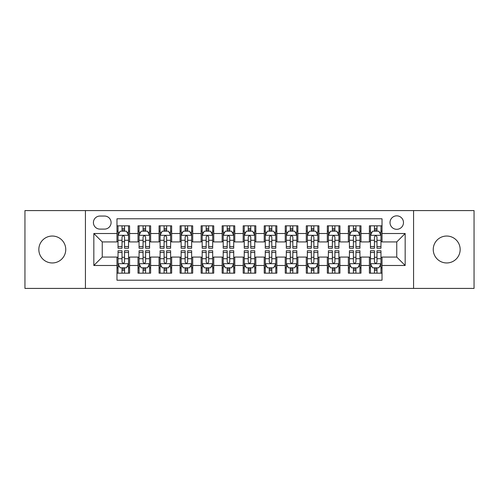 <?xml version="1.0" encoding="UTF-8"?>
<svg xmlns="http://www.w3.org/2000/svg" width="499" height="499" viewBox="0 0 499 499"><rect width="100%" height="100%" fill="white"/><g stroke="black" fill="none" stroke-linecap="round" stroke-linejoin="round"><path stroke-width="0.75" d="M446.705 236.039A13.461 13.461 0 0 0 433.244 249.5A13.461 13.461 0 0 0 446.705 262.961A13.461 13.461 0 0 0 460.165 249.5A13.461 13.461 0 0 0 446.705 236.039M52.295 236.039A13.461 13.461 0 0 0 38.835 249.5A13.461 13.461 0 0 0 52.295 262.961A13.461 13.461 0 0 0 65.756 249.5A13.461 13.461 0 0 0 52.295 236.039M396.749 215.842A6.73 6.73 0 0 0 390.012 222.573A6.73 6.73 0 0 0 396.749 229.309A6.73 6.73 0 0 0 403.479 222.573A6.73 6.73 0 0 0 396.749 215.842M413.571 288.416L474.05 288.416L474.05 210.584L413.571 210.584L413.571 288.416L85.429 288.416L85.429 210.584L24.95 210.584L24.95 288.416L85.429 288.416M382.022 225.835L369.397 225.835L369.397 233.513L360.989 233.513L360.989 241.928L369.397 241.928L369.397 233.513M360.989 233.513L360.989 225.835L348.364 225.835L348.364 233.513L339.95 233.513L339.95 241.928L348.364 241.928L348.364 233.513M339.95 233.513L339.95 225.835L327.332 225.835L327.332 233.513L318.917 233.513L318.917 241.928L327.332 241.928L327.332 233.513M318.917 233.513L318.917 225.835L306.292 225.835L306.292 233.513L297.878 233.513L297.878 241.928L306.292 241.928L306.292 233.513M297.878 233.513L297.878 225.835L285.26 225.835L285.26 233.513L276.845 233.513L276.845 241.928L285.26 241.928L285.26 233.513M276.845 233.513L276.845 225.835L264.227 225.835L264.227 233.513L255.812 233.513L255.812 241.928L264.227 241.928L264.227 233.513M255.812 233.513L255.812 225.835L243.188 225.835L243.188 233.513L234.773 233.513L234.773 241.928L243.188 241.928L243.188 233.513M234.773 233.513L234.773 225.835L222.155 225.835L222.155 233.513L213.74 233.513L213.74 241.928L222.155 241.928L222.155 233.513M213.74 233.513L213.74 225.835L201.122 225.835L201.122 233.513L192.708 233.513L192.708 241.928L201.122 241.928L201.122 233.513M192.708 233.513L192.708 225.835L180.083 225.835L180.083 233.513L171.668 233.513L171.668 241.928L180.083 241.928L180.083 233.513M171.668 233.513L171.668 225.835L159.05 225.835L159.05 233.513L150.636 233.513L150.636 241.928L159.05 241.928L159.05 233.513M150.636 233.513L150.636 225.835L138.011 225.835L138.011 241.928L129.603 241.928L129.603 225.835L116.978 225.835M116.978 273.165L129.603 273.165L129.603 257.072L138.011 257.072L138.011 273.165L150.636 273.165L150.636 257.072L159.05 257.072L159.05 265.487L150.636 265.487M159.05 265.487L159.05 273.165L171.668 273.165L171.668 257.072L180.083 257.072L180.083 265.487L171.668 265.487M180.083 265.487L180.083 273.165L192.708 273.165L192.708 257.072L201.122 257.072L201.122 265.487L192.708 265.487M201.122 265.487L201.122 273.165L213.74 273.165L213.74 257.072L222.155 257.072L222.155 265.487L213.74 265.487M222.155 265.487L222.155 273.165L234.773 273.165L234.773 257.072L243.188 257.072L243.188 265.487L234.773 265.487M243.188 265.487L243.188 273.165L255.812 273.165L255.812 257.072L264.227 257.072L264.227 265.487L255.812 265.487M264.227 265.487L264.227 273.165L276.845 273.165L276.845 257.072L285.26 257.072L285.26 265.487L276.845 265.487M285.26 265.487L285.26 273.165L297.878 273.165L297.878 257.072L306.292 257.072L306.292 265.487L297.878 265.487M306.292 265.487L306.292 273.165L318.917 273.165L318.917 257.072L327.332 257.072L327.332 265.487L318.917 265.487M327.332 265.487L327.332 273.165L339.95 273.165L339.95 257.072L348.364 257.072L348.364 265.487L339.95 265.487M348.364 265.487L348.364 273.165L360.989 273.165L360.989 257.072L369.397 257.072L369.397 265.487L360.989 265.487M99.937 229.097L104.565 229.097A6.518 6.518 0 0 0 111.09 222.573A6.518 6.518 0 0 0 104.565 216.055L99.937 216.055A6.518 6.518 0 0 0 93.419 222.573A6.518 6.518 0 0 0 99.937 229.097M413.571 210.584L85.429 210.584M382.022 233.513L382.022 218.787L116.978 218.787L116.978 241.928L102.251 241.928L102.251 257.072L116.978 257.072L116.978 280.213L382.022 280.213L382.022 257.072L396.749 257.072L396.749 241.928L382.022 241.928L382.022 233.513L405.163 233.513L405.163 265.487L382.022 265.487M116.978 265.487L93.837 265.487L93.837 233.513L116.978 233.513M369.397 265.487L369.397 273.165L382.022 273.165M116.978 231.093L118.032 231.093M122.024 231.093L124.55 231.093M128.549 231.093L129.603 231.093M116.978 241.716L118.032 241.716M122.024 241.716L124.55 241.716M128.549 241.716L129.603 241.716M116.978 257.284L118.032 257.284M122.024 257.284L124.55 257.284M128.549 257.284L129.603 257.284M116.978 267.907L118.032 267.907M122.024 267.907L124.55 267.907M128.549 267.907L129.603 267.907M138.011 241.716L139.065 241.716M143.063 241.716L145.589 241.716M149.581 241.716L150.636 241.716M138.011 231.093L139.065 231.093M143.063 231.093L145.589 231.093M149.581 231.093L150.636 231.093M138.011 257.284L139.065 257.284M143.063 257.284L145.589 257.284M149.581 257.284L150.636 257.284M138.011 267.907L139.065 267.907M143.063 267.907L145.589 267.907M149.581 267.907L150.636 267.907M159.05 257.284L160.098 257.284M164.096 257.284L166.622 257.284M170.621 257.284L171.668 257.284M159.05 267.907L160.098 267.907M164.096 267.907L166.622 267.907M170.621 267.907L171.668 267.907M159.05 231.093L160.098 231.093M164.096 231.093L166.622 231.093M170.621 231.093L171.668 231.093M159.05 241.716L160.098 241.716M164.096 241.716L166.622 241.716M170.621 241.716L171.668 241.716M180.083 257.284L181.137 257.284M185.135 257.284L187.655 257.284M191.653 257.284L192.708 257.284M180.083 267.907L181.137 267.907M185.135 267.907L187.655 267.907M191.653 267.907L192.708 267.907M180.083 231.093L181.137 231.093M185.135 231.093L187.655 231.093M191.653 231.093L192.708 231.093M180.083 241.716L181.137 241.716M185.135 241.716L187.655 241.716M191.653 241.716L192.708 241.716M201.122 257.284L202.17 257.284M206.168 257.284L208.694 257.284M212.686 257.284L213.74 257.284M201.122 267.907L202.17 267.907M206.168 267.907L208.694 267.907M212.686 267.907L213.74 267.907M201.122 231.093L202.17 231.093M206.168 231.093L208.694 231.093M212.686 231.093L213.74 231.093M201.122 241.716L202.17 241.716M206.168 241.716L208.694 241.716M212.686 241.716L213.74 241.716M222.155 257.284L223.209 257.284M227.201 257.284L229.727 257.284M233.725 257.284L234.773 257.284M222.155 267.907L223.209 267.907M227.201 267.907L229.727 267.907M233.725 267.907L234.773 267.907M222.155 231.093L223.209 231.093M227.201 231.093L229.727 231.093M233.725 231.093L234.773 231.093M222.155 241.716L223.209 241.716M227.201 241.716L229.727 241.716M233.725 241.716L234.773 241.716M243.188 257.284L244.242 257.284M248.24 257.284L250.76 257.284M254.758 257.284L255.812 257.284M243.188 267.907L244.242 267.907M248.24 267.907L250.76 267.907M254.758 267.907L255.812 267.907M243.188 231.093L244.242 231.093M248.24 231.093L250.76 231.093M254.758 231.093L255.812 231.093M243.188 241.716L244.242 241.716M248.24 241.716L250.76 241.716M254.758 241.716L255.812 241.716M264.227 257.284L265.275 257.284M269.273 257.284L271.799 257.284M275.791 257.284L276.845 257.284M264.227 267.907L265.275 267.907M269.273 267.907L271.799 267.907M275.791 267.907L276.845 267.907M264.227 231.093L265.275 231.093M269.273 231.093L271.799 231.093M275.791 231.093L276.845 231.093M264.227 241.716L265.275 241.716M269.273 241.716L271.799 241.716M275.791 241.716L276.845 241.716M285.26 257.284L286.314 257.284M290.306 257.284L292.832 257.284M296.83 257.284L297.878 257.284M285.26 267.907L286.314 267.907M290.306 267.907L292.832 267.907M296.83 267.907L297.878 267.907M285.26 231.093L286.314 231.093M290.306 231.093L292.832 231.093M296.83 231.093L297.878 231.093M285.26 241.716L286.314 241.716M290.306 241.716L292.832 241.716M296.83 241.716L297.878 241.716M306.292 257.284L307.347 257.284M311.345 257.284L313.865 257.284M317.863 257.284L318.917 257.284M306.292 267.907L307.347 267.907M311.345 267.907L313.865 267.907M317.863 267.907L318.917 267.907M306.292 231.093L307.347 231.093M311.345 231.093L313.865 231.093M317.863 231.093L318.917 231.093M306.292 241.716L307.347 241.716M311.345 241.716L313.865 241.716M317.863 241.716L318.917 241.716M327.332 257.284L328.379 257.284M332.378 257.284L334.904 257.284M338.902 257.284L339.95 257.284M327.332 267.907L328.379 267.907M332.378 267.907L334.904 267.907M338.902 267.907L339.95 267.907M327.332 231.093L328.379 231.093M332.378 231.093L334.904 231.093M338.902 231.093L339.95 231.093M327.332 241.716L328.379 241.716M332.378 241.716L334.904 241.716M338.902 241.716L339.95 241.716M348.364 257.284L349.419 257.284M353.411 257.284L355.937 257.284M359.935 257.284L360.989 257.284M348.364 267.907L349.419 267.907M353.411 267.907L355.937 267.907M359.935 267.907L360.989 267.907M348.364 231.093L349.419 231.093M353.411 231.093L355.937 231.093M359.935 231.093L360.989 231.093M348.364 241.716L349.419 241.716M353.411 241.716L355.937 241.716M359.935 241.716L360.989 241.716M369.397 257.284L370.451 257.284M374.45 257.284L376.976 257.284M380.968 257.284L382.022 257.284M369.397 267.907L370.451 267.907M374.45 267.907L376.976 267.907M380.968 267.907L382.022 267.907M369.397 231.093L370.451 231.093M374.45 231.093L376.976 231.093M380.968 231.093L382.022 231.093M369.397 241.716L370.451 241.716M374.45 241.716L376.976 241.716M380.968 241.716L382.022 241.716M102.251 241.928L93.837 233.513M102.251 257.072L93.837 265.487M405.163 233.513L396.749 241.928M405.163 265.487L396.749 257.072M124.55 228.567L122.024 228.567M128.549 246.525L124.55 246.525L124.55 248.24L128.549 248.24L128.549 235.409L126.447 231.199L120.134 231.199L118.032 235.409L118.032 248.24L122.024 248.24L122.024 246.525L118.032 246.525M118.032 235.409L118.032 225.835M128.549 235.409L128.549 225.835M122.024 231.199L122.024 225.835M124.55 225.835L124.55 231.199M124.55 246.525L124.55 236.981C123.708 235.366 122.873 235.366 122.024 236.981L122.024 246.525M122.024 270.433L124.55 270.433M118.032 252.475L122.024 252.475L122.024 250.76L118.032 250.76L118.032 263.591L120.134 267.801L126.447 267.801L128.549 263.591L128.549 250.76L124.55 250.76L124.55 252.475L128.549 252.475M128.549 263.591L128.549 273.165M118.032 263.591L118.032 273.165M124.55 267.801L124.55 273.165M122.024 273.165L122.024 267.801M122.024 252.475L122.024 262.019C122.866 263.634 123.708 263.634 124.55 262.019L124.55 252.475M145.589 228.567L143.063 228.567M149.581 246.525L145.589 246.525L145.589 248.24L149.581 248.24L149.581 235.409L147.479 231.199L141.167 231.199L139.065 235.409L139.065 248.24L143.063 248.24L143.063 246.525L139.065 246.525M139.065 235.409L139.065 225.835M149.581 235.409L149.581 225.835M143.063 231.199L143.063 225.835M145.589 225.835L145.589 231.199M145.589 246.525L145.589 236.981C144.747 235.366 143.905 235.366 143.063 236.981L143.063 246.525M166.622 228.567L164.096 228.567M170.621 246.525L166.622 246.525L166.622 248.24L170.621 248.24L170.621 235.409L168.512 231.199L162.206 231.199L160.098 235.409L160.098 248.24L164.096 248.24L164.096 246.525L160.098 246.525M160.098 235.409L160.098 225.835M170.621 235.409L170.621 225.835M164.096 231.199L164.096 225.835M166.622 225.835L166.622 231.199M166.622 246.525L166.622 236.981C165.78 235.366 164.938 235.366 164.096 236.981L164.096 246.525M187.655 228.567L185.135 228.567M191.653 246.525L187.655 246.525L187.655 248.24L191.653 248.24L191.653 235.409L189.551 231.199L183.239 231.199L181.137 235.409L181.137 248.24L185.135 248.24L185.135 246.525L181.137 246.525M181.137 235.409L181.137 225.835M191.653 235.409L191.653 225.835M185.135 231.199L185.135 225.835M187.655 225.835L187.655 231.199M187.655 246.525L187.655 236.981C186.819 235.366 185.977 235.366 185.135 236.981L185.135 246.525M208.694 228.567L206.168 228.567M212.686 246.525L208.694 246.525L208.694 248.24L212.686 248.24L212.686 235.409L210.584 231.199L204.272 231.199L202.17 235.409L202.17 248.24L206.168 248.24L206.168 246.525L202.17 246.525M202.17 235.409L202.17 225.835M212.686 235.409L212.686 225.835M206.168 231.199L206.168 225.835M208.694 225.835L208.694 231.199M208.694 246.525L208.694 236.981C207.852 235.366 207.01 235.366 206.168 236.981L206.168 246.525M143.063 270.433L145.589 270.433M139.065 252.475L143.063 252.475L143.063 250.76L139.065 250.76L139.065 263.591L141.167 267.801L147.479 267.801L149.581 263.591L149.581 250.76L145.589 250.76L145.589 252.475L149.581 252.475M149.581 263.591L149.581 273.165M139.065 263.591L139.065 273.165M145.589 267.801L145.589 273.165M143.063 273.165L143.063 267.801M143.063 252.475L143.063 262.019C143.905 263.634 144.741 263.634 145.589 262.019L145.589 252.475M164.096 270.433L166.622 270.433M160.098 252.475L164.096 252.475L164.096 250.76L160.098 250.76L160.098 263.591L162.206 267.801L168.512 267.801L170.621 263.591L170.621 250.76L166.622 250.76L166.622 252.475L170.621 252.475M170.621 263.591L170.621 273.165M160.098 263.591L160.098 273.165M166.622 267.801L166.622 273.165M164.096 273.165L164.096 267.801M164.096 252.475L164.096 262.019C164.938 263.634 165.78 263.634 166.622 262.019L166.622 252.475M185.135 270.433L187.655 270.433M181.137 252.475L185.135 252.475L185.135 250.76L181.137 250.76L181.137 263.591L183.239 267.801L189.551 267.801L191.653 263.591L191.653 250.76L187.655 250.76L187.655 252.475L191.653 252.475M191.653 263.591L191.653 273.165M181.137 263.591L181.137 273.165M187.655 267.801L187.655 273.165M185.135 273.165L185.135 267.801M185.135 252.475L185.135 262.019C185.971 263.634 186.813 263.634 187.655 262.019L187.655 252.475M206.168 270.433L208.694 270.433M202.17 252.475L206.168 252.475L206.168 250.76L202.17 250.76L202.17 263.591L204.272 267.801L210.584 267.801L212.686 263.591L212.686 250.76L208.694 250.76L208.694 252.475L212.686 252.475M212.686 263.591L212.686 273.165M202.17 263.591L202.17 273.165M208.694 267.801L208.694 273.165M206.168 273.165L206.168 267.801M206.168 252.475L206.168 262.019C207.01 263.634 207.852 263.634 208.694 262.019L208.694 252.475M229.727 228.567L227.201 228.567M233.725 246.525L229.727 246.525L229.727 248.24L233.725 248.24L233.725 235.409L231.617 231.199L225.311 231.199L223.209 235.409L223.209 248.24L227.201 248.24L227.201 246.525L223.209 246.525M223.209 235.409L223.209 225.835M233.725 235.409L233.725 225.835M227.201 231.199L227.201 225.835M229.727 225.835L229.727 231.199M229.727 246.525L229.727 236.981C228.885 235.366 228.043 235.366 227.201 236.981L227.201 246.525M227.201 270.433L229.727 270.433M223.209 252.475L227.201 252.475L227.201 250.76L223.209 250.76L223.209 263.591L225.311 267.801L231.617 267.801L233.725 263.591L233.725 250.76L229.727 250.76L229.727 252.475L233.725 252.475M233.725 263.591L233.725 273.165M223.209 263.591L223.209 273.165M229.727 267.801L229.727 273.165M227.201 273.165L227.201 267.801M227.201 252.475L227.201 262.019C228.043 263.634 228.885 263.634 229.727 262.019L229.727 252.475M250.76 228.567L248.24 228.567M254.758 246.525L250.76 246.525L250.76 248.24L254.758 248.24L254.758 235.409L252.656 231.199L246.344 231.199L244.242 235.409L244.242 248.24L248.24 248.24L248.24 246.525L244.242 246.525M244.242 235.409L244.242 225.835M254.758 235.409L254.758 225.835M248.24 231.199L248.24 225.835M250.76 225.835L250.76 231.199M250.76 246.525L250.76 236.981C249.924 235.366 249.082 235.366 248.24 236.981L248.24 246.525M248.24 270.433L250.76 270.433M244.242 252.475L248.24 252.475L248.24 250.76L244.242 250.76L244.242 263.591L246.344 267.801L252.656 267.801L254.758 263.591L254.758 250.76L250.76 250.76L250.76 252.475L254.758 252.475M254.758 263.591L254.758 273.165M244.242 263.591L244.242 273.165M250.76 267.801L250.76 273.165M248.24 273.165L248.24 267.801M248.24 252.475L248.24 262.019C249.076 263.634 249.918 263.634 250.76 262.019L250.76 252.475M271.799 228.567L269.273 228.567M275.791 246.525L271.799 246.525L271.799 248.24L275.791 248.24L275.791 235.409L273.689 231.199L267.383 231.199L265.275 235.409L265.275 248.24L269.273 248.24L269.273 246.525L265.275 246.525M265.275 235.409L265.275 225.835M275.791 235.409L275.791 225.835M269.273 231.199L269.273 225.835M271.799 225.835L271.799 231.199M271.799 246.525L271.799 236.981C270.957 235.366 270.115 235.366 269.273 236.981L269.273 246.525M269.273 270.433L271.799 270.433M265.275 252.475L269.273 252.475L269.273 250.76L265.275 250.76L265.275 263.591L267.383 267.801L273.689 267.801L275.791 263.591L275.791 250.76L271.799 250.76L271.799 252.475L275.791 252.475M275.791 263.591L275.791 273.165M265.275 263.591L265.275 273.165M271.799 267.801L271.799 273.165M269.273 273.165L269.273 267.801M269.273 252.475L269.273 262.019C270.115 263.634 270.957 263.634 271.799 262.019L271.799 252.475M292.832 228.567L290.306 228.567M296.83 246.525L292.832 246.525L292.832 248.24L296.83 248.24L296.83 235.409L294.728 231.199L288.416 231.199L286.314 235.409L286.314 248.24L290.306 248.24L290.306 246.525L286.314 246.525M286.314 235.409L286.314 225.835M296.83 235.409L296.83 225.835M290.306 231.199L290.306 225.835M292.832 225.835L292.832 231.199M292.832 246.525L292.832 236.981C291.99 235.366 291.148 235.366 290.306 236.981L290.306 246.525M290.306 270.433L292.832 270.433M286.314 252.475L290.306 252.475L290.306 250.76L286.314 250.76L286.314 263.591L288.416 267.801L294.728 267.801L296.83 263.591L296.83 250.76L292.832 250.76L292.832 252.475L296.83 252.475M296.83 263.591L296.83 273.165M286.314 263.591L286.314 273.165M292.832 267.801L292.832 273.165M290.306 273.165L290.306 267.801M290.306 252.475L290.306 262.019C291.148 263.634 291.99 263.634 292.832 262.019L292.832 252.475M313.865 228.567L311.345 228.567M317.863 246.525L313.865 246.525L313.865 248.24L317.863 248.24L317.863 235.409L315.761 231.199L309.449 231.199L307.347 235.409L307.347 248.24L311.345 248.24L311.345 246.525L307.347 246.525M307.347 235.409L307.347 225.835M317.863 235.409L317.863 225.835M311.345 231.199L311.345 225.835M313.865 225.835L313.865 231.199M313.865 246.525L313.865 236.981C313.029 235.366 312.187 235.366 311.345 236.981L311.345 246.525M311.345 270.433L313.865 270.433M307.347 252.475L311.345 252.475L311.345 250.76L307.347 250.76L307.347 263.591L309.449 267.801L315.761 267.801L317.863 263.591L317.863 250.76L313.865 250.76L313.865 252.475L317.863 252.475M317.863 263.591L317.863 273.165M307.347 263.591L307.347 273.165M313.865 267.801L313.865 273.165M311.345 273.165L311.345 267.801M311.345 252.475L311.345 262.019C312.181 263.634 313.023 263.634 313.865 262.019L313.865 252.475M334.904 228.567L332.378 228.567M338.902 246.525L334.904 246.525L334.904 248.24L338.902 248.24L338.902 235.409L336.794 231.199L330.488 231.199L328.379 235.409L328.379 248.24L332.378 248.24L332.378 246.525L328.379 246.525M328.379 235.409L328.379 225.835M338.902 235.409L338.902 225.835M332.378 231.199L332.378 225.835M334.904 225.835L334.904 231.199M334.904 246.525L334.904 236.981C334.062 235.366 333.22 235.366 332.378 236.981L332.378 246.525M332.378 270.433L334.904 270.433M328.379 252.475L332.378 252.475L332.378 250.76L328.379 250.76L328.379 263.591L330.488 267.801L336.794 267.801L338.902 263.591L338.902 250.76L334.904 250.76L334.904 252.475L338.902 252.475M338.902 263.591L338.902 273.165M328.379 263.591L328.379 273.165M334.904 267.801L334.904 273.165M332.378 273.165L332.378 267.801M332.378 252.475L332.378 262.019C333.22 263.634 334.062 263.634 334.904 262.019L334.904 252.475M355.937 228.567L353.411 228.567M359.935 246.525L355.937 246.525L355.937 248.24L359.935 248.24L359.935 235.409L357.833 231.199L351.521 231.199L349.419 235.409L349.419 248.24L353.411 248.24L353.411 246.525L349.419 246.525M349.419 235.409L349.419 225.835M359.935 235.409L359.935 225.835M353.411 231.199L353.411 225.835M355.937 225.835L355.937 231.199M355.937 246.525L355.937 236.981C355.095 235.366 354.259 235.366 353.411 236.981L353.411 246.525M353.411 270.433L355.937 270.433M349.419 252.475L353.411 252.475L353.411 250.76L349.419 250.76L349.419 263.591L351.521 267.801L357.833 267.801L359.935 263.591L359.935 250.76L355.937 250.76L355.937 252.475L359.935 252.475M359.935 263.591L359.935 273.165M349.419 263.591L349.419 273.165M355.937 267.801L355.937 273.165M353.411 273.165L353.411 267.801M353.411 252.475L353.411 262.019C354.253 263.634 355.095 263.634 355.937 262.019L355.937 252.475M376.976 228.567L374.45 228.567M380.968 246.525L376.976 246.525L376.976 248.24L380.968 248.24L380.968 235.409L378.866 231.199L372.553 231.199L370.451 235.409L370.451 248.24L374.45 248.24L374.45 246.525L370.451 246.525M370.451 235.409L370.451 225.835M380.968 235.409L380.968 225.835M374.45 231.199L374.45 225.835M376.976 225.835L376.976 231.199M376.976 246.525L376.976 236.981C376.134 235.366 375.292 235.366 374.45 236.981L374.45 246.525M374.45 270.433L376.976 270.433M370.451 252.475L374.45 252.475L374.45 250.76L370.451 250.76L370.451 263.591L372.553 267.801L378.866 267.801L380.968 263.591L380.968 250.76L376.976 250.76L376.976 252.475L380.968 252.475M380.968 263.591L380.968 273.165M370.451 263.591L370.451 273.165M376.976 267.801L376.976 273.165M374.45 273.165L374.45 267.801M374.45 252.475L374.45 262.019C375.292 263.634 376.127 263.634 376.976 262.019L376.976 252.475M138.011 265.487L129.603 265.487M138.011 233.513L129.603 233.513M128.493 235.303L118.082 235.303M118.032 232.359L119.554 232.359M127.02 232.359L128.549 232.359M122.024 240.281L118.032 240.281M128.549 240.281L124.55 240.281M124.55 229.908L122.024 229.908M118.082 263.697L128.493 263.697M128.549 266.641L127.02 266.641M119.554 266.641L118.032 266.641M124.55 258.719L128.549 258.719M118.032 258.719L122.024 258.719M122.024 269.092L124.55 269.092M149.532 235.303L139.121 235.303M139.065 232.359L140.593 232.359M148.06 232.359L149.581 232.359M143.063 240.281L139.065 240.281M149.581 240.281L145.589 240.281M145.589 229.908L143.063 229.908M170.564 235.303L160.154 235.303M160.098 232.359L161.626 232.359M169.092 232.359L170.621 232.359M164.096 240.281L160.098 240.281M170.621 240.281L166.622 240.281M166.622 229.908L164.096 229.908M191.604 235.303L181.187 235.303M181.137 232.359L182.659 232.359M190.131 232.359L191.653 232.359M185.135 240.281L181.137 240.281M191.653 240.281L187.655 240.281M187.655 229.908L185.135 229.908M212.636 235.303L202.226 235.303M202.17 232.359L203.698 232.359M211.164 232.359L212.686 232.359M206.168 240.281L202.17 240.281M212.686 240.281L208.694 240.281M208.694 229.908L206.168 229.908M139.121 263.697L149.532 263.697M149.581 266.641L148.06 266.641M140.593 266.641L139.065 266.641M145.589 258.719L149.581 258.719M139.065 258.719L143.063 258.719M143.063 269.092L145.589 269.092M160.154 263.697L170.564 263.697M170.621 266.641L169.092 266.641M161.626 266.641L160.098 266.641M166.622 258.719L170.621 258.719M160.098 258.719L164.096 258.719M164.096 269.092L166.622 269.092M181.187 263.697L191.604 263.697M191.653 266.641L190.131 266.641M182.659 266.641L181.137 266.641M187.655 258.719L191.653 258.719M181.137 258.719L185.135 258.719M185.135 269.092L187.655 269.092M202.226 263.697L212.636 263.697M212.686 266.641L211.164 266.641M203.698 266.641L202.17 266.641M208.694 258.719L212.686 258.719M202.17 258.719L206.168 258.719M206.168 269.092L208.694 269.092M233.669 235.303L223.259 235.303M223.209 232.359L224.731 232.359M232.197 232.359L233.725 232.359M227.201 240.281L223.209 240.281M233.725 240.281L229.727 240.281M229.727 229.908L227.201 229.908M223.259 263.697L233.669 263.697M233.725 266.641L232.197 266.641M224.731 266.641L223.209 266.641M229.727 258.719L233.725 258.719M223.209 258.719L227.201 258.719M227.201 269.092L229.727 269.092M254.708 235.303L244.292 235.303M244.242 232.359L245.764 232.359M253.236 232.359L254.758 232.359M248.24 240.281L244.242 240.281M254.758 240.281L250.76 240.281M250.76 229.908L248.24 229.908M244.292 263.697L254.708 263.697M254.758 266.641L253.236 266.641M245.764 266.641L244.242 266.641M250.76 258.719L254.758 258.719M244.242 258.719L248.24 258.719M248.24 269.092L250.76 269.092M275.741 235.303L265.331 235.303M265.275 232.359L266.803 232.359M274.269 232.359L275.791 232.359M269.273 240.281L265.275 240.281M275.791 240.281L271.799 240.281M271.799 229.908L269.273 229.908M265.331 263.697L275.741 263.697M275.791 266.641L274.269 266.641M266.803 266.641L265.275 266.641M271.799 258.719L275.791 258.719M265.275 258.719L269.273 258.719M269.273 269.092L271.799 269.092M296.774 235.303L286.364 235.303M286.314 232.359L287.836 232.359M295.302 232.359L296.83 232.359M290.306 240.281L286.314 240.281M296.83 240.281L292.832 240.281M292.832 229.908L290.306 229.908M286.364 263.697L296.774 263.697M296.83 266.641L295.302 266.641M287.836 266.641L286.314 266.641M292.832 258.719L296.83 258.719M286.314 258.719L290.306 258.719M290.306 269.092L292.832 269.092M317.813 235.303L307.396 235.303M307.347 232.359L308.869 232.359M316.341 232.359L317.863 232.359M311.345 240.281L307.347 240.281M317.863 240.281L313.865 240.281M313.865 229.908L311.345 229.908M307.396 263.697L317.813 263.697M317.863 266.641L316.341 266.641M308.869 266.641L307.347 266.641M313.865 258.719L317.863 258.719M307.347 258.719L311.345 258.719M311.345 269.092L313.865 269.092M338.846 235.303L328.436 235.303M328.379 232.359L329.908 232.359M337.374 232.359L338.902 232.359M332.378 240.281L328.379 240.281M338.902 240.281L334.904 240.281M334.904 229.908L332.378 229.908M328.436 263.697L338.846 263.697M338.902 266.641L337.374 266.641M329.908 266.641L328.379 266.641M334.904 258.719L338.902 258.719M328.379 258.719L332.378 258.719M332.378 269.092L334.904 269.092M359.879 235.303L349.468 235.303M349.419 232.359L350.94 232.359M358.407 232.359L359.935 232.359M353.411 240.281L349.419 240.281M359.935 240.281L355.937 240.281M355.937 229.908L353.411 229.908M349.468 263.697L359.879 263.697M359.935 266.641L358.407 266.641M350.94 266.641L349.419 266.641M355.937 258.719L359.935 258.719M349.419 258.719L353.411 258.719M353.411 269.092L355.937 269.092M380.918 235.303L370.507 235.303M370.451 232.359L371.98 232.359M379.446 232.359L380.968 232.359M374.45 240.281L370.451 240.281M380.968 240.281L376.976 240.281M376.976 229.908L374.45 229.908M370.507 263.697L380.918 263.697M380.968 266.641L379.446 266.641M371.98 266.641L370.451 266.641M376.976 258.719L380.968 258.719M370.451 258.719L374.45 258.719M374.45 269.092L376.976 269.092"/></g></svg>
